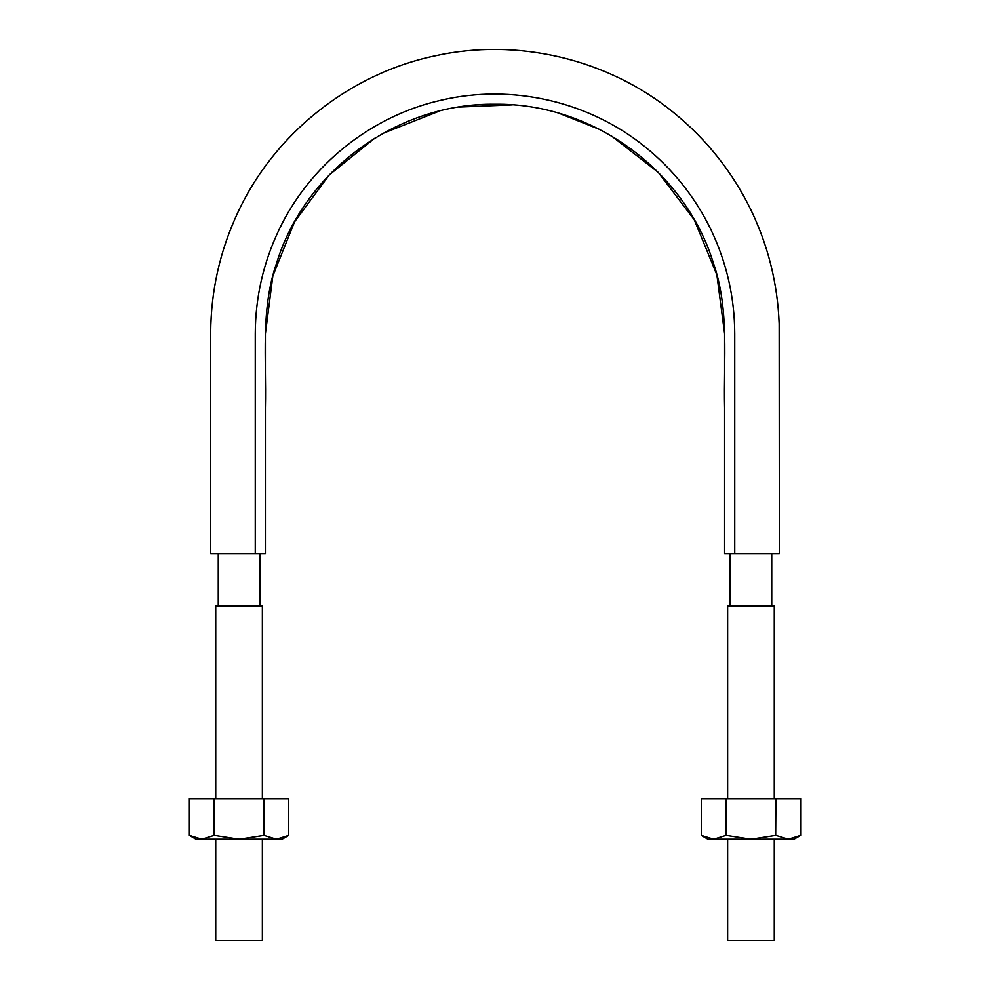 <?xml version="1.0" encoding="UTF-8"?>
<svg xmlns="http://www.w3.org/2000/svg" width="990" height="990" viewBox="0 0 990 990"><rect width="100%" height="100%" fill="white"/><g stroke="black" fill="none" stroke-linecap="round" stroke-linejoin="round"><path stroke-width="1.49" d="M374.567 138.352L329.212 174.983L294.537 221.859L272.832 276L265.394 333.803L265.394 553.781L252.004 553.781M259.826 605.979L259.826 553.781M774.267 839.136L774.267 940.5L727.638 940.5L727.638 839.136M737.995 553.781L724.606 553.781L724.606 333.803L716.871 274.849L694.275 219.78L658.276 172.409L611.337 135.877M771.742 605.979L771.742 553.781M262.362 839.136L262.362 940.5L215.733 940.5L215.733 839.136M262.362 798.584L262.362 605.979L215.733 605.979L215.733 798.584M774.267 798.584L774.267 605.979L727.638 605.979L727.638 798.584M255.259 553.781L210.66 553.781L255.259 553.781L255.259 333.803C255.395 297.384 263.315 262.709 279.007 229.791C309.845 164.823 371.46 115.706 441.651 100.077C511.669 83.692 588.505 101.24 644.478 146.371C672.891 169.191 695.067 196.998 710.993 229.791C726.685 262.709 734.605 297.384 734.741 333.803L734.741 553.781L779.34 553.781L734.741 553.781M599.544 129.418L559.499 113.454M512.288 104.878L459.088 107.031M439.61 110.991L383.279 133.254M724.606 553.781L724.606 408.041C723.418 359.853 729.494 309.746 713.666 263.872C685.34 170.589 592.515 102.886 495.136 104.235C397.856 102.75 304.858 170.317 276.433 263.575C260.519 309.425 266.57 359.444 265.394 407.793L265.394 553.781M288.709 835.325L276.358 839.136L282.125 839.136L288.709 835.325L288.709 798.584L288.709 835.325M263.996 835.325L239.048 839.136L276.358 839.136L263.996 835.325L263.996 798.584L214.088 798.584L214.088 835.325L214.323 798.584M214.088 835.325L201.737 839.136L239.048 839.136L214.323 835.325M189.375 798.584L189.375 835.325L195.958 839.136L201.737 839.136L189.375 835.325L189.375 798.584L214.088 798.584M263.996 798.584L288.709 798.584M263.761 835.325L263.761 798.584M189.375 835.325L201.737 839.136M800.625 835.325L788.263 839.136L794.042 839.136L800.625 835.325L800.625 798.584L800.625 835.325M726.239 798.584L726.004 835.325L726.239 798.584L800.625 798.584M701.291 798.584L701.291 835.325L707.875 839.136L713.641 839.136L701.291 835.325L701.291 798.584L726.004 798.584M726.004 835.325L713.641 839.136L750.952 839.136L726.239 835.325M775.677 798.584L775.677 835.325L775.913 798.584M775.677 835.325L750.952 839.136L788.263 839.136L775.913 835.325M218.258 605.979L218.258 553.781M730.174 605.979L730.174 553.781M779.34 553.781L779.155 323.606C777.596 283.499 768.079 245.371 750.606 209.237C732.018 171.456 706.402 139.268 673.745 112.674C607.922 58.856 517.263 37.422 434.301 56.022C349.247 74.077 274.49 133.65 237.835 212.479C220.003 250.631 210.944 290.763 210.66 332.875L210.66 553.781"/></g></svg>
